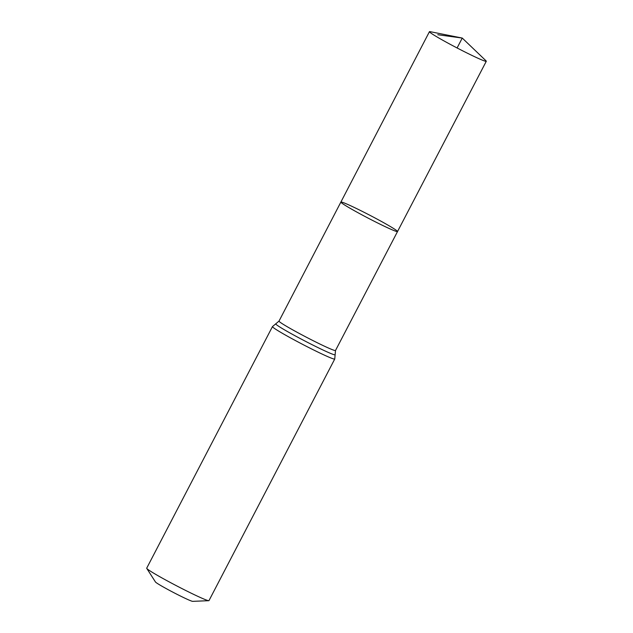 <?xml version="1.0" encoding="UTF-8"?>
<svg xmlns="http://www.w3.org/2000/svg" width="633" height="633" viewBox="0 0 633 633"><rect width="100%" height="100%" fill="white"/><g stroke="black" fill="none" stroke-linecap="round" stroke-linejoin="round"><path stroke-width="0.95" d="M349.194 205.092A31.927 1.67 27.5 0 0 340.886 202.062A31.927 1.67 27.5 0 0 368.43 218.282A31.927 1.67 27.5 0 0 397.516 231.543A31.927 1.67 27.5 0 0 380.409 220.893A31.927 1.67 27.5 0 0 349.194 205.092M334.746 359.014A35.108 1.836 27.5 0 1 302.764 344.439A35.108 1.836 27.5 0 1 272.467 326.596L146.706 568.181A35.108 1.836 27.5 0 0 146.761 568.402L155.457 581.98A21.063 1.1 27.5 0 0 173.6 592.551A21.063 1.1 27.5 0 0 192.669 601.35L208.779 600.685A35.108 1.836 27.5 0 0 208.985 600.606L334.746 359.014L335.506 350.492L486.294 61.274A32.046 1.677 27.5 0 0 485.978 60.776L462.248 38.059L457.097 47.966M146.761 568.402A35.108 1.836 27.5 0 0 176.995 586.023A35.108 1.836 27.5 0 0 208.779 600.685M272.467 326.596L279.018 321.089L340.886 202.062A31.927 1.67 27.5 0 0 368.43 218.282A31.927 1.67 27.5 0 0 397.516 231.543M437.783 34.72L462.248 38.059L430.029 31.65A32.046 1.677 27.5 0 0 429.443 31.682A32.046 1.677 27.5 0 0 446.621 42.371A32.046 1.677 27.5 0 0 477.955 58.236A32.046 1.677 27.5 0 0 486.294 61.274M279.018 321.089A31.84 1.67 27.5 0 0 306.491 337.27A31.84 1.67 27.5 0 0 335.506 350.492M275.83 323.779A33.47 1.749 27.5 0 0 304.623 340.855A33.47 1.749 27.5 0 0 335.126 354.654M340.886 202.062L429.443 31.682"/></g></svg>
